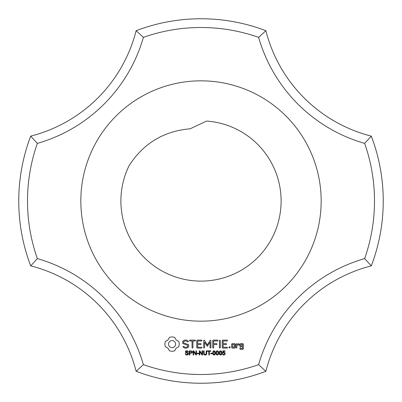 <?xml version="1.0" encoding="UTF-8"?>
<svg xmlns="http://www.w3.org/2000/svg" width="402" height="402" viewBox="0 0 402 402"><rect width="100%" height="100%" fill="white"/><g stroke="black" fill="none" stroke-linecap="round" stroke-linejoin="round"><path stroke-width="0.6" d="M30.698 265.873A145.79 145.79 0 0 1 136.127 371.302A182.242 182.242 0 0 0 265.873 371.302A145.79 145.79 0 0 1 371.302 265.873A182.242 182.242 0 0 0 371.302 136.127A145.79 145.79 0 0 1 265.873 30.698A182.242 182.242 0 0 0 136.127 30.698A145.79 145.79 0 0 1 30.698 136.127A182.242 182.242 0 0 0 30.698 265.873L37.351 258.612A173.493 173.493 0 0 1 37.351 143.388L30.698 136.127M37.351 143.388A154.539 154.539 0 0 0 143.388 37.351A173.493 173.493 0 0 1 258.612 37.351A154.539 154.539 0 0 0 364.649 143.388A173.493 173.493 0 0 1 364.649 258.612A154.539 154.539 0 0 0 258.612 364.649A173.493 173.493 0 0 1 143.388 364.649L136.127 371.302M143.388 364.649A154.539 154.539 0 0 0 37.351 258.612M258.612 364.649L265.873 371.302M201 321.168A120.168 120.168 0 0 1 96.932 140.916A120.168 120.168 0 0 1 305.068 140.916A120.168 120.168 0 0 1 201 321.168M239.878 346.288L239.878 344.082L240.316 343.65L242.934 343.65L243.371 344.082L243.371 348.891L242.934 349.323L240.316 349.323L239.878 348.891L239.878 348.097L240.326 347.665L240.768 348.449L242.481 348.449L242.481 346.715L240.316 346.715L239.878 346.288M223.14 340.991L223.14 343.65L226.231 343.65L226.693 344.097L226.231 344.539L223.14 344.539L223.14 347.222L227.115 347.222L227.582 347.66L227.115 348.097L222.688 348.097L222.256 347.665L222.256 340.544L222.683 340.102L227.115 340.102L227.582 340.544L227.115 340.986L223.14 340.991M200.744 344.539L197.653 344.539L197.653 347.222L201.628 347.222L202.09 347.66L201.628 348.097L197.201 348.097L196.764 347.665L196.764 340.544L197.196 340.102L201.628 340.102L202.09 340.544L201.628 340.986L197.653 340.991L197.653 343.65L200.744 343.65L201.206 344.097L200.744 344.539M179.312 344.097L178.84 346.67L176.171 348.187L174.654 350.856L172.081 351.328L169.503 350.856L167.986 348.187L165.322 346.67L164.845 344.097L165.322 341.519L167.986 340.002L169.503 337.333L172.026 336.861L174.654 337.333L176.171 340.002L178.84 341.519L179.312 344.097M204.528 340.333L207.296 345.006L210.08 340.318L210.452 340.102L210.914 340.534L210.904 347.635L210.462 348.097L210.02 347.635L210.02 342.162L207.291 346.323L204.583 342.177L204.583 347.635L204.136 348.097L203.693 347.635L203.693 340.544L204.151 340.107L204.528 340.328M229.075 346.836L230.105 346.836L230.105 347.866L229.075 347.866L229.075 346.836M186.031 354.901L185.201 353.654L185.719 353.609L186.312 354.448L186.955 354.574L187.99 353.861L187.498 353.273L185.503 352.418L185.538 351.308L186.061 350.891L187.649 350.901L188.397 351.996L187.87 352.036L187.578 351.438L186.85 351.237L185.89 351.866L188.347 353.222L188.332 354.443L186.98 355.066L186.031 354.901M193.689 351.715L193.689 354.996L193.161 354.996L193.161 350.82L193.729 350.82L195.92 354.102L195.92 350.82L196.447 350.82L196.447 354.996L195.885 354.996L193.689 351.715M199.844 351.715L199.844 354.996L199.317 354.996L199.317 350.82L199.879 350.82L202.075 354.102L202.075 350.82L202.603 350.82L202.603 354.996L202.035 354.996L199.844 351.715M223.788 355.066L222.859 354.75L222.447 353.901L222.984 353.855L223.788 354.644L224.416 354.368L224.673 353.624L224.427 352.936L223.778 352.68L222.537 353.021L222.944 350.881L225.019 350.881L225.019 351.368L223.351 351.368L223.13 352.489L223.919 352.227L224.839 352.609L225.215 353.579L224.884 354.559L223.788 355.066M212.291 353.227L212.291 353.745L210.718 353.745L210.718 353.227L212.291 353.227M217.321 355.066L216.371 354.634L215.959 352.936L216.115 351.745L216.567 351.052L217.321 350.805L218.331 351.328L218.683 352.936L218.532 354.122L218.08 354.82L217.321 355.066M220.567 355.066L219.618 354.634L219.206 352.936L219.356 351.745L219.809 351.052L220.567 350.805L221.572 351.328L221.924 352.936L221.773 354.122L221.326 354.82L220.567 355.066M214.08 355.066L213.13 354.634L212.718 352.936L212.869 351.745L213.321 351.052L214.08 350.805L215.085 351.328L215.442 352.936L215.291 354.122L214.839 354.82L214.08 355.066M209.357 351.313L209.357 354.996L208.804 354.996L208.804 351.313L207.432 351.313L207.432 350.82L210.738 350.82L210.738 351.313L209.357 351.313M206.01 354.293L206.271 350.82L206.824 350.82L206.678 354.232L206.166 354.835L205.191 355.066L204.231 354.865L203.698 354.278L203.538 350.82L204.09 350.82L204.191 354.031L205.141 354.569L206.01 354.293M198.688 353.227L198.688 353.745L197.111 353.745L197.111 353.227L198.688 353.227M189.829 353.298L189.829 354.996L189.277 354.996L189.277 350.82L192 351.057L192.463 352.031L192.126 352.931L189.829 353.298M236.843 345.871L236.843 347.665L236.401 348.097L235.959 347.665L235.959 344.082L236.401 343.65L236.843 344.68L238.004 343.65L238.612 343.65L239.446 344.63L238.793 345.212L238.26 344.609L236.843 345.871M219.452 347.635L219.452 340.564L219.894 340.102L220.341 340.564L220.341 347.635L219.894 348.097L219.452 347.635M192.488 348.097L192.045 347.635L192.045 340.986L189.824 340.986L189.382 340.544L189.824 340.102L195.121 340.102L195.583 340.544L195.121 340.986L192.93 340.986L192.93 347.635L192.488 348.097M187.744 345.308L182.719 343.529L182.719 341.208L184.598 340.102L186.593 340.102L188.236 341.057L188.392 341.66L187.794 341.826L186.367 340.996L184.825 340.996L183.608 341.695L183.608 342.901L188.633 344.685L188.633 347.037L186.794 348.097L184.734 348.097L183.116 347.162L182.95 346.554L183.558 346.393L184.99 347.222L186.533 347.222L187.744 346.524L187.744 345.308M216.713 343.65L217.175 344.097L216.713 344.539L213.628 344.544L213.628 347.635L213.181 348.097L212.738 347.635L212.738 340.544L213.171 340.102L217.603 340.102L218.065 340.544L217.603 340.986L213.628 340.986L213.628 343.66L216.713 343.65M234.723 348.097L232.105 348.097L231.673 347.665L231.673 344.082L232.105 343.65L234.723 343.65L235.16 344.082L235.16 347.665L234.723 348.097M364.649 258.612L371.302 265.873M143.388 37.351L136.127 30.698M364.649 143.388L371.302 136.127M258.612 37.351L265.873 30.698M129.027 165.82A80.114 80.114 0 0 0 201 281.114A80.114 80.114 0 0 0 281.063 203.764A80.114 80.114 0 0 0 206.522 121.077L190.061 128.851M190.086 128.801C163.604 131.158 143.253 143.484 129.027 165.775M240.768 345.831L242.481 345.831L242.481 344.524L240.768 344.524L240.768 345.831M169.554 341.569L168.79 342.705L168.508 344.097L168.79 345.484L169.554 346.619L170.689 347.388L172.081 347.665L173.468 347.388L174.604 346.619L175.372 345.484L175.654 344.097L175.372 342.705L174.604 341.569L173.468 340.806L172.081 340.524L170.689 340.806L169.554 341.569M216.753 351.529L216.487 352.936L216.728 354.308L217.321 354.644L217.914 354.303L217.914 351.569L217.316 351.227L216.753 351.529M219.994 351.529L219.969 354.308L220.567 354.644L221.16 354.303L221.16 351.569L220.557 351.227L219.994 351.529M213.507 351.529L213.487 354.308L214.08 354.644L214.673 354.303L214.673 351.569L214.075 351.227L213.507 351.529M189.829 351.313L189.829 352.805L191.669 352.609L191.895 352.046L191.412 351.353L189.829 351.313M234.271 344.524L232.557 344.524L232.557 347.222L234.271 347.222L234.271 344.524"/></g></svg>

